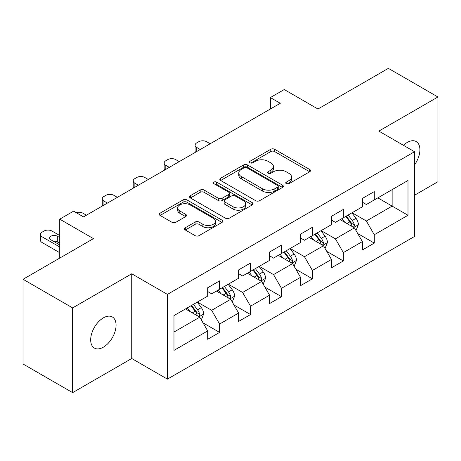 <?xml version="1.0" encoding="UTF-8"?>
<svg xmlns="http://www.w3.org/2000/svg" width="461" height="461" viewBox="0 0 461 461"><rect width="100%" height="100%" fill="white"/><g stroke="black" fill="none" stroke-linecap="round" stroke-linejoin="round"><path stroke-width="0.69" d="M286.287 183.703A1.925 1.112 0 0 0 289.012 183.703L309.694 171.757A2.754 1.59 0 0 0 310.501 170.633A2.754 1.59 0 0 0 309.694 169.51L274.652 149.283A2.754 1.59 0 0 0 270.763 149.283L250.075 161.223A1.925 1.112 0 0 0 249.51 162.007A1.925 1.112 0 0 0 250.075 162.796A1.925 1.112 0 0 0 252.801 162.796L255.48 161.252A8.811 5.088 0 0 1 267.939 161.252L270.861 162.935A8.811 5.088 0 0 1 273.436 166.53A8.811 5.088 0 0 1 270.861 170.132L268.181 171.676A1.925 1.112 0 0 0 267.616 172.46A1.925 1.112 0 0 0 268.181 173.25A1.925 1.112 0 0 0 270.907 173.25L273.586 171.705A8.811 5.088 0 0 1 286.045 171.705L288.961 173.388A8.811 5.088 0 0 1 291.542 176.984A8.811 5.088 0 0 1 288.961 180.579L286.287 182.13A1.925 1.112 0 0 0 285.722 182.913A1.925 1.112 0 0 0 286.287 183.703L286.287 182.13M103.373 347.179A17.95 10.361 120 0 0 115.1 331.361A17.95 10.361 120 0 0 112.346 316.978A17.95 10.361 120 0 0 103.373 317.865A17.95 10.361 120 0 0 91.647 333.683A17.95 10.361 120 0 0 94.396 348.067A17.95 10.361 120 0 0 103.373 347.179M414.548 164.825A17.95 10.361 120 0 0 416.185 141.556A17.95 10.361 120 0 0 407.207 142.449A17.95 10.361 120 0 0 403.427 145.301M185.299 227.728A2.754 1.59 0 0 0 184.492 228.852A2.754 1.59 0 0 0 185.299 229.976L195.13 235.652A2.754 1.59 0 0 0 199.025 235.652L221.995 222.392A2.754 1.59 0 0 0 222.801 221.268A2.754 1.59 0 0 0 221.995 220.145L186.953 199.913A2.754 1.59 0 0 0 183.063 199.913L160.088 213.178A2.754 1.59 0 0 0 159.281 214.302A2.754 1.59 0 0 0 160.088 215.425L171.965 222.277A2.754 1.59 0 0 0 175.86 222.277L185.691 216.607A2.754 1.59 0 0 0 186.498 215.477A2.754 1.59 0 0 0 185.691 214.353L179.802 210.954A7.364 4.253 0 0 1 177.646 207.951A7.364 4.253 0 0 1 182.187 204.021A7.364 4.253 0 0 1 190.214 204.943L213.282 218.26A7.364 4.253 0 0 1 215.443 221.268A7.364 4.253 0 0 1 210.896 225.199A7.364 4.253 0 0 1 202.869 224.276L199.025 222.052A2.754 1.59 0 0 0 195.13 222.052L185.299 227.728L185.299 229.976M414.548 195.234L437.95 181.72L437.95 96.989L388.369 68.361L317.963 109.009L284.247 89.543L270.365 97.559L280.282 103.287L83.539 216.872L73.622 211.15L59.74 219.165L59.74 258.097M72.631 307.902L72.631 392.639L131.731 358.514L131.731 273.782L72.631 307.902L23.05 279.28L93.456 238.631L59.74 219.165M131.731 273.782L167.429 294.395L414.548 151.721L414.548 236.453L167.429 379.126L167.429 294.395M437.95 96.989L378.85 131.108L414.548 151.721M255.676 200.702A2.754 1.59 0 0 0 259.566 200.702L282.535 187.437A2.754 1.59 0 0 0 283.342 186.313A2.754 1.59 0 0 0 282.535 185.189L247.499 164.957A2.754 1.59 0 0 0 243.604 164.957L220.635 178.223A2.754 1.59 0 0 0 219.828 179.346A2.754 1.59 0 0 0 220.635 180.47L255.676 200.702M214.688 184.118A1.925 1.112 0 0 1 216.641 184.388L216.641 182.101L252.265 202.667A2.754 1.59 0 0 1 253.072 203.791A2.754 1.59 0 0 1 252.265 204.915L229.296 218.18A2.754 1.59 0 0 1 225.4 218.18L190.364 197.948L190.364 195.7A2.754 1.59 0 0 0 189.557 196.824A2.754 1.59 0 0 0 190.364 197.948M190.364 195.7L200.195 190.024A2.754 1.59 0 0 1 204.085 190.024L218.295 198.23A2.754 1.59 0 0 0 222.19 198.23L228.714 194.461A2.754 1.59 0 0 0 229.52 193.338A2.754 1.59 0 0 0 228.714 192.214L213.916 183.674A1.925 1.112 0 0 1 213.351 182.884A1.925 1.112 0 0 1 214.544 181.859A1.925 1.112 0 0 1 216.641 182.101M72.631 392.639L23.05 364.011L23.05 279.28M203.03 322.85L219.592 332.41L219.592 324.048L238.631 313.059L238.631 321.415L250.53 314.546L250.53 306.185L269.57 295.196L269.57 303.551L281.469 296.682L281.469 288.327L300.509 277.332L300.509 285.693L312.408 278.819L312.408 270.463L331.447 259.468L331.447 267.829L343.347 260.961L343.347 252.599L362.386 241.604L362.386 249.966L374.286 243.097L374.286 234.735L408.002 215.27L408.002 180.464L392.138 189.621L392.138 206.113L408.002 215.27M219.592 332.41L207.692 339.279L207.692 330.917L173.976 350.383L173.976 315.578L207.692 296.112L207.692 287.75L219.592 280.882L219.592 289.237L238.631 278.248L238.631 269.887L250.53 263.018L250.53 271.379L269.57 260.384L269.57 252.029L281.469 245.154L281.469 253.515L300.509 242.521L300.509 234.165L312.408 227.296L312.408 235.652L331.447 224.663L331.447 216.301L343.347 209.432L343.347 217.788L362.386 206.799L362.386 198.437L374.286 191.569L374.286 199.93L408.002 180.464M216.416 291.07L230.696 299.316L211.657 310.311L197.377 302.064M207.692 291.531L211.657 293.818L219.592 289.237M211.657 310.311L219.592 324.048M230.696 299.316L238.631 313.059M247.355 273.212L261.635 281.452L242.595 292.447L228.316 284.201M238.631 273.667L242.595 275.96L250.53 271.379M242.595 292.447L250.53 306.185M261.635 281.452L269.57 295.196M278.294 255.348L292.574 263.594L273.534 274.583L259.255 266.337M269.57 255.803L273.534 258.097L281.469 253.515M273.534 274.583L281.469 288.327M292.574 263.594L300.509 277.332M309.233 237.484L323.513 245.73L304.473 256.719L290.194 248.479M300.509 237.945L304.473 240.233L312.408 235.652M304.473 256.719L312.408 270.463M323.513 245.73L331.447 259.468M340.172 219.62L354.457 227.867L335.418 238.861L321.133 230.615M331.447 220.081L335.418 222.369L343.347 217.788M335.418 238.861L343.347 252.599M354.457 227.867L362.386 241.604M377.859 197.867L392.138 206.113L366.357 220.998L352.071 212.752M362.386 202.218L366.357 204.505L374.286 199.93M366.357 220.998L374.286 234.735M131.731 358.514L167.429 379.126M270.365 97.559L270.365 109.009M173.976 332.064L199.757 317.18L185.478 308.933M199.757 317.18L207.692 330.917M357.724 233.537L374.286 243.097M326.786 251.395L343.347 260.961M295.847 269.259L312.408 278.819M264.908 287.122L281.469 296.682M233.969 304.986L250.53 314.546M287.053 183.974L288.961 182.873A8.811 5.088 0 0 0 291.542 179.277L291.542 176.984M273.436 166.53L273.436 168.824A8.811 5.088 0 0 1 270.861 172.42L268.953 173.52M309.659 171.78L274.652 151.571A2.754 1.59 0 0 0 270.763 151.571L250.847 163.067M282.501 187.46L247.499 167.251A2.754 1.59 0 0 0 243.604 167.251L220.669 180.493M277.672 187.103A1.925 1.112 0 0 0 278.237 186.313A1.925 1.112 0 0 0 277.672 185.529L246.912 167.769A1.925 1.112 0 0 0 244.186 167.769L241.368 169.4A8.811 5.088 0 0 0 238.786 172.996A8.811 5.088 0 0 0 241.368 176.592L262.39 188.728A8.811 5.088 0 0 0 274.848 188.728L277.672 187.103L277.672 189.39A1.925 1.112 0 0 0 278.237 188.607L278.237 186.313M238.786 172.996L238.786 175.284A8.811 5.088 0 0 0 241.368 178.88L241.368 176.592M277.672 189.39L274.848 191.021A8.811 5.088 0 0 1 262.39 191.021L241.368 178.88M190.399 197.965L200.195 192.312L200.195 190.024M229.52 193.338L229.52 195.631A2.754 1.59 0 0 1 228.714 196.755L222.19 200.518A2.754 1.59 0 0 1 218.295 200.518L204.085 192.312A2.754 1.59 0 0 0 200.195 192.312M216.641 184.388L252.23 204.938M233.041 206.741A7.364 4.253 0 0 0 241.068 207.663A7.364 4.253 0 0 0 245.615 203.733A7.364 4.253 0 0 0 243.46 200.731L235.329 196.034A2.754 1.59 0 0 0 231.439 196.034L224.916 199.803A2.754 1.59 0 0 0 224.109 200.927A2.754 1.59 0 0 0 224.916 202.051L233.041 206.741L233.041 209.029A7.364 4.253 0 0 0 241.068 209.951A7.364 4.253 0 0 0 245.615 206.027L245.615 203.733M224.109 200.927L224.109 203.215A2.754 1.59 0 0 0 224.916 204.338L224.916 202.051M233.041 209.029L224.916 204.338M215.443 221.268L215.443 223.556A7.364 4.253 0 0 1 210.896 227.486A7.364 4.253 0 0 1 202.869 226.564L199.025 224.346A2.754 1.59 0 0 0 195.13 224.346L185.339 229.999M177.646 207.951L177.646 210.239A7.364 4.253 0 0 0 179.802 213.247L179.802 210.954M185.65 216.624L179.802 213.247M221.96 222.415L186.953 202.206A2.754 1.59 0 0 0 183.063 202.206L160.128 215.443M356.019 230.581L358.381 224.64A7.434 4.293 -120 0 0 356.007 218.307L351.916 212.844M200.253 149.491L196.743 147.462A5.607 3.239 0 0 1 195.101 145.175A5.607 3.239 0 0 1 196.743 142.881L198.726 141.74A5.607 3.239 0 0 1 206.661 141.74L210.17 143.763M344.782 222.283L341.999 218.572M195.568 152.193A5.607 3.239 180 0 1 195.101 150.897L195.101 145.175M353.305 227.204L354.204 226.253L354.365 224.956A7.434 4.293 -120 0 0 352.239 220.485L348.147 215.022M346.286 216.094L350.827 222.156A3.786 2.184 60 0 1 351.513 223.308L354.365 224.956M345.767 216.393L349.859 221.856A7.434 4.293 60 0 1 351.985 226.328M325.08 248.444L327.443 242.498A7.434 4.293 -120 0 0 325.068 236.17L320.977 230.707M169.314 167.349L165.804 165.326A5.607 3.239 0 0 1 164.162 163.033A5.607 3.239 0 0 1 165.804 160.745L167.787 159.598A5.607 3.239 0 0 1 175.722 159.598L179.231 161.627M313.843 240.141L311.06 236.43M164.629 170.057A5.607 3.239 180 0 1 164.162 168.761L164.162 163.033M322.366 245.068L323.265 244.111L323.426 242.814A7.434 4.293 -120 0 0 321.3 238.349L317.208 232.88M315.347 233.958L319.888 240.02A3.786 2.184 60 0 1 320.574 241.166L323.426 242.814M314.828 234.257L318.92 239.72A7.434 4.293 60 0 1 321.046 244.192M294.141 266.308L296.504 260.361A7.434 4.293 -120 0 0 294.13 254.034L290.038 248.571M138.375 185.213L134.866 183.19A5.607 3.239 0 0 1 133.223 180.896A5.607 3.239 0 0 1 134.866 178.609L136.848 177.462A5.607 3.239 0 0 1 144.783 177.462L148.292 179.49M282.904 258.004L280.121 254.293M133.69 187.921A5.607 3.239 180 0 1 133.223 186.624L133.223 180.896M291.427 262.926L292.326 261.975L292.487 260.678A7.434 4.293 -120 0 0 290.361 256.207L286.269 250.744M284.408 251.821L288.949 257.883A3.786 2.184 60 0 1 289.635 259.03L292.487 260.678M283.89 252.121L287.981 257.584A7.434 4.293 60 0 1 290.107 262.055M263.202 284.166L265.565 278.225A7.434 4.293 -120 0 0 263.191 271.898L259.099 266.429M107.436 203.076L103.927 201.048A5.607 3.239 0 0 1 102.284 198.76A5.607 3.239 0 0 1 103.927 196.472L105.909 195.326A5.607 3.239 0 0 1 113.844 195.326L117.353 197.348M251.96 275.868L249.182 272.157M102.751 205.779A5.607 3.239 180 0 1 102.284 204.488L102.284 198.76M260.488 280.789L261.387 279.839L261.548 278.542A7.434 4.293 -120 0 0 259.422 274.07L255.331 268.607M253.469 269.679L258.01 275.741A3.786 2.184 60 0 1 258.696 276.894L261.548 278.542M252.951 269.979L257.042 275.447A7.434 4.293 60 0 1 259.168 279.913M232.263 302.03L234.626 296.089A7.434 4.293 -120 0 0 232.252 289.756L228.16 284.293M76.215 212.648A5.607 3.239 0 0 1 82.905 213.189L86.414 215.212M221.021 293.732L218.243 290.021M229.549 298.653L230.448 297.702L230.609 296.406A7.434 4.293 -120 0 0 228.483 291.934L224.392 286.471M222.53 287.543L227.071 293.605A3.786 2.184 60 0 1 227.757 294.758L230.609 296.406M222.012 287.843L226.103 293.305A7.434 4.293 60 0 1 228.23 297.777M201.324 319.894L203.687 313.947A7.434 4.293 -120 0 0 201.313 307.62L197.222 302.157M59.74 246.987L42.049 236.775A5.607 3.239 0 0 1 40.407 234.488A5.607 3.239 0 0 1 42.049 232.194L44.031 231.047A5.607 3.239 0 0 1 51.966 231.047L59.74 235.536M190.082 311.596L187.304 307.879M59.74 252.714L42.049 242.498A5.607 3.239 180 0 1 40.407 240.21L40.407 234.488M59.74 243.327L57.32 241.927A4.489 2.593 0 0 0 53.309 241.212M198.61 316.517L199.509 315.566L199.671 314.264A7.434 4.293 -120 0 0 197.544 309.798L193.453 304.329M191.592 305.407L196.132 311.469A3.786 2.184 60 0 1 196.818 312.621L199.671 314.264M191.073 305.706L195.164 311.169A7.434 4.293 60 0 1 197.291 315.641M59.74 237.599L57.32 236.205A4.489 2.593 0 0 0 52.433 235.64A4.489 2.593 0 0 0 49.661 238.037A4.489 2.593 0 0 0 50.975 239.864L59.74 244.929M288.961 182.873L288.961 180.579M268.181 173.25L268.181 171.676M270.861 172.42L270.861 170.132M250.075 162.796L250.075 161.223M270.763 151.571L270.763 149.283M274.652 151.571L274.652 149.283M309.694 171.757L309.694 169.51M220.635 180.47L220.635 178.223M243.604 167.251L243.604 164.957M247.499 167.251L247.499 164.957M282.535 187.437L282.535 185.189M262.39 191.021L262.39 188.728M274.848 191.021L274.848 188.728M204.085 192.312L204.085 190.024M218.295 200.518L218.295 198.23M222.19 200.518L222.19 198.23M228.714 196.755L228.714 194.461M252.265 204.915L252.265 202.667M195.13 224.346L195.13 222.052M199.025 224.346L199.025 222.052M202.869 226.564L202.869 224.276M185.691 216.607L185.691 214.353M160.088 215.425L160.088 213.178M183.063 202.206L183.063 199.913M186.953 202.206L186.953 199.913M221.995 222.392L221.995 220.145M196.743 147.462L196.743 151.513M353.72 227.44L358.33 224.784M352.239 220.485L356.007 218.307M346.954 223.533L349.859 221.856M165.804 165.326L165.804 169.377M322.781 245.304L327.391 242.642M321.3 238.349L325.068 236.17M316.016 241.397L318.92 239.72M134.866 183.19L134.866 187.241M291.842 263.168L296.452 260.505M290.361 256.207L294.13 254.034M285.077 259.261L287.981 257.584M103.927 201.048L103.927 205.105M260.903 281.031L265.513 278.369M259.422 274.07L263.191 271.898M254.138 277.124L257.042 275.447M229.964 298.895L234.574 296.233M228.483 291.934L232.252 289.756M223.199 294.988L226.103 293.305M42.049 236.775L42.049 242.498M199.025 316.753L203.635 314.091M197.544 309.798L201.313 307.62M192.26 312.846L195.164 311.169M57.32 241.927L57.32 236.205"/></g></svg>
